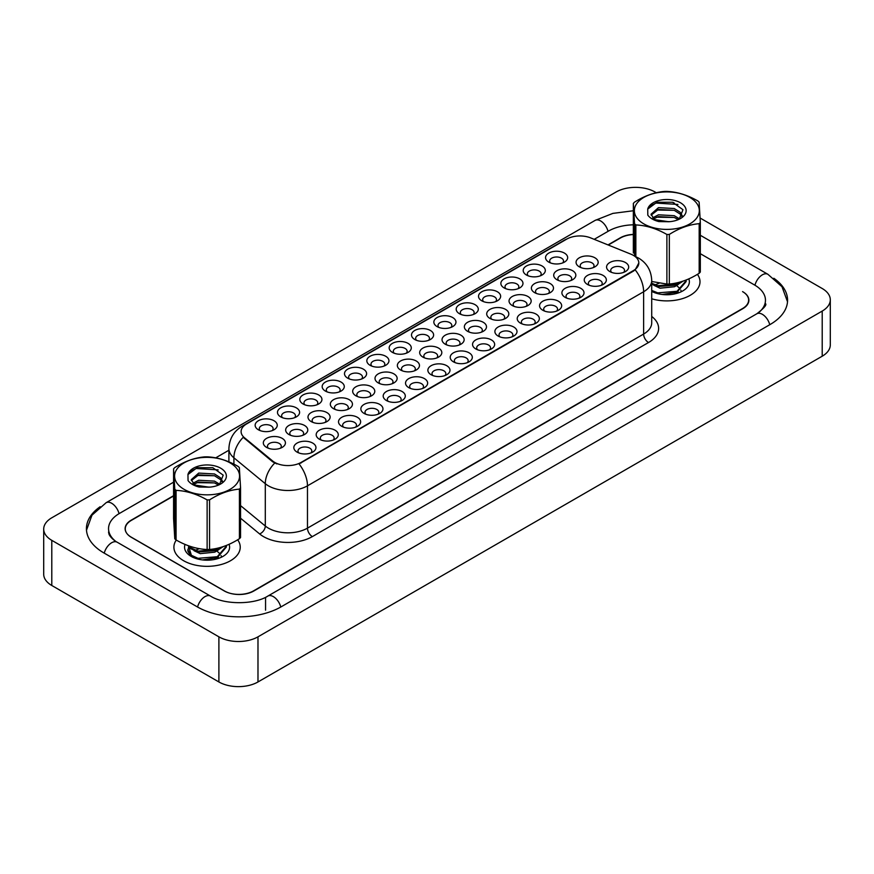 <?xml version="1.0" encoding="UTF-8"?>
<svg xmlns="http://www.w3.org/2000/svg" width="874" height="874" viewBox="0 0 874 874"><rect width="100%" height="100%" fill="white"/><g stroke="black" fill="none" stroke-linecap="round" stroke-linejoin="round"><path stroke-width="1.31" d="M347.732 378.18L347.732 378.18A11.056 6.38 180 0 1 347.732 369.156A11.056 6.38 180 0 1 363.366 369.156A11.056 6.38 180 0 1 363.366 378.18A11.056 6.38 180 0 1 347.732 378.18M361.552 379.032A6.905 3.988 0 0 0 362.459 377.055A6.905 3.988 0 0 0 360.438 374.236A6.905 3.988 0 0 0 352.91 373.373A6.905 3.988 0 0 0 348.639 377.055A6.905 3.988 0 0 0 349.545 379.032M325.401 391.082L325.401 391.082A11.056 6.38 180 0 1 325.401 382.058A11.056 6.38 180 0 1 341.035 382.058A11.056 6.38 180 0 1 341.035 391.082A11.056 6.38 180 0 1 325.401 391.082M339.221 391.923A6.905 3.988 0 0 0 340.128 389.957A6.905 3.988 0 0 0 338.096 387.127A6.905 3.988 0 0 0 330.569 386.264A6.905 3.988 0 0 0 326.308 389.957A6.905 3.988 0 0 0 327.215 391.923M303.059 403.974L303.059 403.974A11.056 6.38 180 0 1 303.059 394.95A11.056 6.38 180 0 1 318.693 394.95A11.056 6.38 180 0 1 318.693 403.974A11.056 6.38 180 0 1 303.059 403.974M316.88 404.826A6.905 3.988 0 0 0 317.786 402.848A6.905 3.988 0 0 0 315.765 400.03A6.905 3.988 0 0 0 308.227 399.167A6.905 3.988 0 0 0 303.966 402.848A6.905 3.988 0 0 0 304.873 404.826M370.073 365.288L370.073 365.288A11.056 6.38 180 0 1 370.073 356.264A11.056 6.38 180 0 1 385.707 356.264A11.056 6.38 180 0 1 385.707 365.288A11.056 6.38 180 0 1 370.073 365.288M383.894 366.13A6.905 3.988 0 0 0 384.8 364.163A6.905 3.988 0 0 0 382.779 361.333A6.905 3.988 0 0 0 375.241 360.47A6.905 3.988 0 0 0 370.98 364.163A6.905 3.988 0 0 0 371.887 366.13M392.415 352.386L392.415 352.386A11.056 6.38 180 0 1 392.415 343.362A11.056 6.38 180 0 1 408.049 343.362A11.056 6.38 180 0 1 408.049 352.386A11.056 6.38 180 0 1 392.415 352.386M406.235 353.238A6.905 3.988 0 0 0 407.142 351.261A6.905 3.988 0 0 0 405.11 348.442A6.905 3.988 0 0 0 397.583 347.579A6.905 3.988 0 0 0 393.322 351.261A6.905 3.988 0 0 0 394.229 353.238M280.718 416.876L280.718 416.876A11.056 6.38 180 0 1 280.718 407.852A11.056 6.38 180 0 1 296.352 407.852A11.056 6.38 180 0 1 296.352 416.876A11.056 6.38 180 0 1 280.718 416.876M294.538 417.717A6.905 3.988 0 0 0 295.445 415.751A6.905 3.988 0 0 0 293.424 412.921A6.905 3.988 0 0 0 285.896 412.058A6.905 3.988 0 0 0 281.625 415.751A6.905 3.988 0 0 0 282.531 417.717M414.746 339.494L414.746 339.494A11.056 6.38 180 0 1 414.746 330.47A11.056 6.38 180 0 1 430.379 330.47A11.056 6.38 180 0 1 430.379 339.494A11.056 6.38 180 0 1 414.746 339.494M428.566 340.336A6.905 3.988 0 0 0 429.473 338.369A6.905 3.988 0 0 0 427.452 335.54A6.905 3.988 0 0 0 419.924 334.676A6.905 3.988 0 0 0 415.653 338.369A6.905 3.988 0 0 0 416.559 340.336M437.087 326.592L437.087 326.592A11.056 6.38 180 0 1 437.087 317.568A11.056 6.38 180 0 1 452.721 317.568A11.056 6.38 180 0 1 452.721 326.592A11.056 6.38 180 0 1 437.087 326.592M450.908 327.444A6.905 3.988 0 0 0 451.814 325.467A6.905 3.988 0 0 0 449.793 322.648A6.905 3.988 0 0 0 442.266 321.785A6.905 3.988 0 0 0 437.994 325.467A6.905 3.988 0 0 0 438.901 327.444M459.429 313.7L459.429 313.7A11.056 6.38 180 0 1 459.429 304.676A11.056 6.38 180 0 1 475.063 304.676A11.056 6.38 180 0 1 475.063 313.7A11.056 6.38 180 0 1 459.429 313.7M473.249 314.542A6.905 3.988 0 0 0 474.156 312.575A6.905 3.988 0 0 0 472.135 309.746A6.905 3.988 0 0 0 464.597 308.883A6.905 3.988 0 0 0 460.336 312.575A6.905 3.988 0 0 0 461.243 314.542M481.76 300.798L481.76 300.798A11.056 6.38 180 0 1 481.76 291.774A11.056 6.38 180 0 1 497.404 291.774A11.056 6.38 180 0 1 497.404 300.798A11.056 6.38 180 0 1 481.76 300.798M495.591 301.65A6.905 3.988 0 0 0 496.487 299.673A6.905 3.988 0 0 0 494.466 296.854A6.905 3.988 0 0 0 486.938 295.991A6.905 3.988 0 0 0 482.677 299.673A6.905 3.988 0 0 0 483.573 301.65M504.101 287.907L504.101 287.907A11.056 6.38 180 0 1 504.101 278.882A11.056 6.38 180 0 1 519.735 278.882A11.056 6.38 180 0 1 519.735 287.907A11.056 6.38 180 0 1 504.101 287.907M517.921 288.748A6.905 3.988 0 0 0 518.828 286.781A6.905 3.988 0 0 0 516.807 283.952A6.905 3.988 0 0 0 509.28 283.089A6.905 3.988 0 0 0 505.008 286.781A6.905 3.988 0 0 0 505.915 288.748M526.443 275.004L526.443 275.004A11.056 6.38 180 0 1 526.443 265.98A11.056 6.38 180 0 1 542.077 265.98A11.056 6.38 180 0 1 542.077 275.004A11.056 6.38 180 0 1 526.443 275.004M540.263 275.856A6.905 3.988 0 0 0 541.17 273.879A6.905 3.988 0 0 0 539.149 271.06A6.905 3.988 0 0 0 531.611 270.197A6.905 3.988 0 0 0 527.35 273.879A6.905 3.988 0 0 0 528.257 275.856M548.785 262.113L548.785 262.113A11.056 6.38 180 0 1 548.785 253.089A11.056 6.38 180 0 1 564.418 253.089A11.056 6.38 180 0 1 564.418 262.113A11.056 6.38 180 0 1 548.785 262.113M562.605 262.954A6.905 3.988 0 0 0 563.511 260.987A6.905 3.988 0 0 0 561.479 258.158A6.905 3.988 0 0 0 553.952 257.295A6.905 3.988 0 0 0 549.691 260.987A6.905 3.988 0 0 0 550.598 262.954M258.376 429.768L258.376 429.768A11.056 6.38 180 0 1 258.376 420.744A11.056 6.38 180 0 1 274.021 420.744A11.056 6.38 180 0 1 274.021 429.768A11.056 6.38 180 0 1 258.376 429.768M272.207 430.62A6.905 3.988 0 0 0 273.103 428.642A6.905 3.988 0 0 0 271.082 425.824A6.905 3.988 0 0 0 263.555 424.961A6.905 3.988 0 0 0 259.294 428.642A6.905 3.988 0 0 0 260.19 430.62M333.573 408.704L333.573 408.704A11.056 6.38 180 0 1 333.573 399.669A11.056 6.38 180 0 1 349.207 399.669A11.056 6.38 180 0 1 349.207 408.704A11.056 6.38 180 0 1 333.573 408.704M347.393 409.545A6.905 3.988 0 0 0 348.3 407.568A6.905 3.988 0 0 0 346.279 404.749A6.905 3.988 0 0 0 338.751 403.886A6.905 3.988 0 0 0 334.48 407.568A6.905 3.988 0 0 0 335.387 409.545M400.587 370.008L400.587 370.008A11.056 6.38 180 0 1 400.587 360.984A11.056 6.38 180 0 1 416.221 360.984A11.056 6.38 180 0 1 416.221 370.008A11.056 6.38 180 0 1 400.587 370.008M414.407 370.86A6.905 3.988 0 0 0 415.314 368.883A6.905 3.988 0 0 0 413.293 366.064A6.905 3.988 0 0 0 405.765 365.19A6.905 3.988 0 0 0 401.494 368.883A6.905 3.988 0 0 0 402.401 370.86M355.915 395.802L355.915 395.802A11.056 6.38 180 0 1 355.915 386.778A11.056 6.38 180 0 1 371.548 386.778A11.056 6.38 180 0 1 371.548 395.802A11.056 6.38 180 0 1 355.915 395.802M369.735 396.654A6.905 3.988 0 0 0 370.642 394.677A6.905 3.988 0 0 0 368.62 391.858A6.905 3.988 0 0 0 361.082 390.984A6.905 3.988 0 0 0 356.821 394.677A6.905 3.988 0 0 0 357.728 396.654M422.929 357.116L422.929 357.116A11.056 6.38 180 0 1 422.929 348.081A11.056 6.38 180 0 1 438.562 348.081A11.056 6.38 180 0 1 438.562 357.116A11.056 6.38 180 0 1 422.929 357.116M436.749 357.958A6.905 3.988 0 0 0 437.656 355.98A6.905 3.988 0 0 0 435.634 353.162A6.905 3.988 0 0 0 428.107 352.298A6.905 3.988 0 0 0 423.835 355.98A6.905 3.988 0 0 0 424.742 357.958M311.231 421.596L311.231 421.596A11.056 6.38 180 0 1 311.231 412.572A11.056 6.38 180 0 1 326.876 412.572A11.056 6.38 180 0 1 326.876 421.596A11.056 6.38 180 0 1 311.231 421.596M325.062 422.448A6.905 3.988 0 0 0 325.969 420.47A6.905 3.988 0 0 0 323.937 417.652A6.905 3.988 0 0 0 316.41 416.778A6.905 3.988 0 0 0 312.149 420.47A6.905 3.988 0 0 0 313.045 422.448M288.901 434.498L288.901 434.498A11.056 6.38 180 0 1 288.901 425.463A11.056 6.38 180 0 1 304.534 425.463A11.056 6.38 180 0 1 304.534 434.498A11.056 6.38 180 0 1 288.901 434.498M302.721 435.339A6.905 3.988 0 0 0 303.628 433.362A6.905 3.988 0 0 0 301.606 430.543A6.905 3.988 0 0 0 294.068 429.68A6.905 3.988 0 0 0 289.807 433.362A6.905 3.988 0 0 0 290.714 435.339M378.256 382.91L378.256 382.91A11.056 6.38 180 0 1 378.256 373.875A11.056 6.38 180 0 1 393.89 373.875A11.056 6.38 180 0 1 393.89 382.91A11.056 6.38 180 0 1 378.256 382.91M392.076 383.752A6.905 3.988 0 0 0 392.983 381.774A6.905 3.988 0 0 0 390.951 378.955A6.905 3.988 0 0 0 383.424 378.092A6.905 3.988 0 0 0 379.163 381.774A6.905 3.988 0 0 0 380.07 383.752M445.27 344.214L445.27 344.214A11.056 6.38 180 0 1 445.27 335.19A11.056 6.38 180 0 1 460.904 335.19A11.056 6.38 180 0 1 460.904 344.214A11.056 6.38 180 0 1 445.27 344.214M459.09 345.066A6.905 3.988 0 0 0 459.997 343.089A6.905 3.988 0 0 0 457.965 340.27A6.905 3.988 0 0 0 450.438 339.396A6.905 3.988 0 0 0 446.177 343.089A6.905 3.988 0 0 0 447.084 345.066M467.601 331.322L467.601 331.322A11.056 6.38 180 0 1 467.601 322.288A11.056 6.38 180 0 1 483.246 322.288A11.056 6.38 180 0 1 483.246 331.322A11.056 6.38 180 0 1 467.601 331.322M481.432 332.164A6.905 3.988 0 0 0 482.328 330.186A6.905 3.988 0 0 0 480.307 327.368A6.905 3.988 0 0 0 472.779 326.505A6.905 3.988 0 0 0 468.508 330.186A6.905 3.988 0 0 0 469.414 332.164M489.943 318.42L489.943 318.42A11.056 6.38 180 0 1 489.943 309.396A11.056 6.38 180 0 1 505.576 309.396A11.056 6.38 180 0 1 505.576 318.42A11.056 6.38 180 0 1 489.943 318.42M503.763 319.272A6.905 3.988 0 0 0 504.669 317.295A6.905 3.988 0 0 0 502.648 314.476A6.905 3.988 0 0 0 495.121 313.602A6.905 3.988 0 0 0 490.849 317.295A6.905 3.988 0 0 0 491.756 319.272M512.284 305.529L512.284 305.529A11.056 6.38 180 0 1 512.284 296.494A11.056 6.38 180 0 1 527.918 296.494A11.056 6.38 180 0 1 527.918 305.529A11.056 6.38 180 0 1 512.284 305.529M526.104 306.37A6.905 3.988 0 0 0 527.011 304.392A6.905 3.988 0 0 0 524.99 301.574A6.905 3.988 0 0 0 517.452 300.711A6.905 3.988 0 0 0 513.191 304.392A6.905 3.988 0 0 0 514.098 306.37M534.626 292.626A11.056 6.38 180 0 1 534.615 292.626A11.056 6.38 180 0 1 534.626 283.602A11.056 6.38 180 0 1 550.259 283.602A11.056 6.38 180 0 1 550.259 292.626A11.056 6.38 180 0 1 534.626 292.626M548.446 293.478A6.905 3.988 0 0 0 549.353 291.501A6.905 3.988 0 0 0 547.321 288.682A6.905 3.988 0 0 0 539.793 287.808A6.905 3.988 0 0 0 535.533 291.501A6.905 3.988 0 0 0 536.428 293.478M556.957 279.735L556.957 279.735A11.056 6.38 180 0 1 556.957 270.7A11.056 6.38 180 0 1 572.59 270.7A11.056 6.38 180 0 1 572.59 279.735A11.056 6.38 180 0 1 556.957 279.735M570.777 280.576A6.905 3.988 0 0 0 571.683 278.598A6.905 3.988 0 0 0 569.662 275.78A6.905 3.988 0 0 0 562.135 274.917A6.905 3.988 0 0 0 557.863 278.598A6.905 3.988 0 0 0 558.77 280.576M579.298 266.832L579.298 266.832A11.056 6.38 180 0 1 579.298 257.808A11.056 6.38 180 0 1 594.932 257.808A11.056 6.38 180 0 1 594.932 266.832A11.056 6.38 180 0 1 579.298 266.832M593.118 267.684A6.905 3.988 0 0 0 594.025 265.707A6.905 3.988 0 0 0 592.004 262.888A6.905 3.988 0 0 0 584.466 262.025A6.905 3.988 0 0 0 580.205 265.707A6.905 3.988 0 0 0 581.112 267.684M266.559 447.39L266.559 447.39A11.056 6.38 180 0 1 266.559 438.366A11.056 6.38 180 0 1 282.193 438.366A11.056 6.38 180 0 1 282.193 447.39A11.056 6.38 180 0 1 266.559 447.39M280.379 448.242A6.905 3.988 0 0 0 281.286 446.264A6.905 3.988 0 0 0 279.265 443.446A6.905 3.988 0 0 0 271.738 442.572A6.905 3.988 0 0 0 267.466 446.264A6.905 3.988 0 0 0 268.373 448.242M319.414 439.218L319.414 439.218A11.056 6.38 180 0 1 319.414 430.194A11.056 6.38 180 0 1 335.048 430.194A11.056 6.38 180 0 1 335.048 439.218A11.056 6.38 180 0 1 319.414 439.218M333.234 440.059A6.905 3.988 0 0 0 334.141 438.093A6.905 3.988 0 0 0 332.12 435.263A6.905 3.988 0 0 0 324.593 434.4A6.905 3.988 0 0 0 320.321 438.093A6.905 3.988 0 0 0 321.228 440.059M341.756 426.315L341.756 426.315A11.056 6.38 180 0 1 341.756 417.291A11.056 6.38 180 0 1 357.39 417.291A11.056 6.38 180 0 1 357.39 426.315A11.056 6.38 180 0 1 341.756 426.315M355.576 427.168A6.905 3.988 0 0 0 356.483 425.19A6.905 3.988 0 0 0 354.462 422.371A6.905 3.988 0 0 0 346.923 421.508A6.905 3.988 0 0 0 342.663 425.19A6.905 3.988 0 0 0 343.569 427.168M364.097 413.424L364.097 413.424A11.056 6.38 180 0 1 364.097 404.4A11.056 6.38 180 0 1 379.731 404.4A11.056 6.38 180 0 1 379.731 413.424A11.056 6.38 180 0 1 364.097 413.424M377.918 414.265A6.905 3.988 0 0 0 378.824 412.299A6.905 3.988 0 0 0 376.792 409.469A6.905 3.988 0 0 0 369.265 408.606A6.905 3.988 0 0 0 365.004 412.299A6.905 3.988 0 0 0 365.911 414.265M386.428 400.521L386.428 400.521A11.056 6.38 180 0 1 386.428 391.497A11.056 6.38 180 0 1 402.062 391.497A11.056 6.38 180 0 1 402.062 400.521A11.056 6.38 180 0 1 386.428 400.521M400.248 401.374A6.905 3.988 0 0 0 401.155 399.396A6.905 3.988 0 0 0 399.134 396.577A6.905 3.988 0 0 0 391.607 395.714A6.905 3.988 0 0 0 387.335 399.396A6.905 3.988 0 0 0 388.242 401.374M408.77 387.63L408.77 387.63A11.056 6.38 180 0 1 408.77 378.606A11.056 6.38 180 0 1 424.403 378.606A11.056 6.38 180 0 1 424.403 387.63A11.056 6.38 180 0 1 408.77 387.63M422.59 388.471A6.905 3.988 0 0 0 423.497 386.505A6.905 3.988 0 0 0 421.476 383.675A6.905 3.988 0 0 0 413.937 382.812A6.905 3.988 0 0 0 409.677 386.505A6.905 3.988 0 0 0 410.583 388.471M431.111 374.728L431.111 374.728A11.056 6.38 180 0 1 431.111 365.703A11.056 6.38 180 0 1 446.745 365.703A11.056 6.38 180 0 1 446.745 374.728A11.056 6.38 180 0 1 431.111 374.728M444.932 375.58A6.905 3.988 0 0 0 445.838 373.602A6.905 3.988 0 0 0 443.806 370.784A6.905 3.988 0 0 0 436.279 369.921A6.905 3.988 0 0 0 432.018 373.602A6.905 3.988 0 0 0 432.925 375.58M453.442 361.836L453.442 361.836A11.056 6.38 180 0 1 453.442 352.812A11.056 6.38 180 0 1 469.076 352.812A11.056 6.38 180 0 1 469.076 361.836A11.056 6.38 180 0 1 453.442 361.836M467.262 362.677A6.905 3.988 0 0 0 468.169 360.711A6.905 3.988 0 0 0 466.148 357.881A6.905 3.988 0 0 0 458.621 357.018A6.905 3.988 0 0 0 454.349 360.711A6.905 3.988 0 0 0 455.256 362.677M475.784 348.934L475.784 348.934A11.056 6.38 180 0 1 475.784 339.91A11.056 6.38 180 0 1 491.417 339.91A11.056 6.38 180 0 1 491.417 348.934A11.056 6.38 180 0 1 475.784 348.934M489.604 349.786A6.905 3.988 0 0 0 490.511 347.808A6.905 3.988 0 0 0 488.49 344.99A6.905 3.988 0 0 0 480.962 344.127A6.905 3.988 0 0 0 476.691 347.808A6.905 3.988 0 0 0 477.597 349.786M498.125 336.042L498.125 336.042A11.056 6.38 180 0 1 498.125 327.018A11.056 6.38 180 0 1 513.759 327.018A11.056 6.38 180 0 1 513.759 336.042A11.056 6.38 180 0 1 498.125 336.042M511.946 336.883A6.905 3.988 0 0 0 512.852 334.917A6.905 3.988 0 0 0 510.831 332.087A6.905 3.988 0 0 0 503.293 331.224A6.905 3.988 0 0 0 499.032 334.917A6.905 3.988 0 0 0 499.939 336.883M520.456 323.14L520.456 323.14A11.056 6.38 180 0 1 520.456 314.116A11.056 6.38 180 0 1 536.101 314.116A11.056 6.38 180 0 1 536.101 323.14A11.056 6.38 180 0 1 520.456 323.14M534.287 323.992A6.905 3.988 0 0 0 535.183 322.014A6.905 3.988 0 0 0 533.162 319.196A6.905 3.988 0 0 0 525.635 318.333A6.905 3.988 0 0 0 521.374 322.014A6.905 3.988 0 0 0 522.27 323.992M542.798 310.248L542.798 310.248A11.056 6.38 180 0 1 542.798 301.224A11.056 6.38 180 0 1 558.431 301.224A11.056 6.38 180 0 1 558.431 310.248A11.056 6.38 180 0 1 542.798 310.248M556.618 311.089A6.905 3.988 0 0 0 557.525 309.123A6.905 3.988 0 0 0 555.503 306.293A6.905 3.988 0 0 0 547.976 305.43A6.905 3.988 0 0 0 543.704 309.123A6.905 3.988 0 0 0 544.611 311.089M565.139 297.346L565.139 297.346A11.056 6.38 180 0 1 565.139 288.322A11.056 6.38 180 0 1 580.773 288.322A11.056 6.38 180 0 1 580.773 297.346A11.056 6.38 180 0 1 565.139 297.346M578.959 298.198A6.905 3.988 0 0 0 579.866 296.22A6.905 3.988 0 0 0 577.845 293.402A6.905 3.988 0 0 0 570.307 292.539A6.905 3.988 0 0 0 566.046 296.22A6.905 3.988 0 0 0 566.953 298.198M587.481 284.454L587.481 284.454A11.056 6.38 180 0 1 587.481 275.43A11.056 6.38 180 0 1 603.115 275.43A11.056 6.38 180 0 1 603.115 284.454A11.056 6.38 180 0 1 587.481 284.454M601.301 285.295A6.905 3.988 0 0 0 602.208 283.329A6.905 3.988 0 0 0 600.176 280.499A6.905 3.988 0 0 0 592.648 279.636A6.905 3.988 0 0 0 588.388 283.329A6.905 3.988 0 0 0 589.294 285.295M609.812 271.552L609.812 271.552A11.056 6.38 180 0 1 609.812 262.528A11.056 6.38 180 0 1 625.445 262.528A11.056 6.38 180 0 1 625.445 271.552A11.056 6.38 180 0 1 609.812 271.552M623.632 272.404A6.905 3.988 0 0 0 624.539 270.427A6.905 3.988 0 0 0 622.517 267.608A6.905 3.988 0 0 0 614.99 266.745A6.905 3.988 0 0 0 610.718 270.427A6.905 3.988 0 0 0 611.625 272.404M297.073 452.109L297.073 452.109A11.056 6.38 180 0 1 297.073 443.085A11.056 6.38 180 0 1 312.717 443.085A11.056 6.38 180 0 1 312.717 452.109A11.056 6.38 180 0 1 297.073 452.109M310.904 452.961A6.905 3.988 0 0 0 311.799 450.984A6.905 3.988 0 0 0 309.778 448.165A6.905 3.988 0 0 0 302.251 447.302A6.905 3.988 0 0 0 297.99 450.984A6.905 3.988 0 0 0 298.886 452.961M630.875 254.159A18.66 10.772 180 0 1 633.366 255.361A18.66 10.772 180 0 1 638.828 262.976A18.66 10.772 180 0 1 633.366 270.601L301.126 462.412A18.66 10.772 180 0 1 272.644 460.98L244.48 437.754A18.66 10.772 180 0 1 241.104 431.57A18.66 10.772 180 0 1 246.566 423.956L566.745 239.105A18.66 10.772 180 0 1 590.638 237.892L630.875 254.159M176.264 540.077A33.168 19.152 0 0 0 173.904 547.179A33.168 19.152 0 0 0 183.616 560.726A33.168 19.152 0 0 0 219.756 564.877A33.168 19.152 0 0 0 240.241 547.179A33.168 19.152 0 0 0 237.662 539.782A33.168 19.152 0 0 1 240.241 547.179A33.168 19.152 0 0 1 219.756 564.877A33.168 19.152 0 0 1 183.616 560.726A33.168 19.152 0 0 1 173.904 547.179A33.168 19.152 0 0 1 176.264 540.077M638.828 262.976L635.169 269.837L633.366 271.148L299.028 463.919A24.188 13.962 60 0 1 307.473 485.824A27.64 15.961 180 0 1 268.384 485.824A27.64 15.961 180 0 1 265.292 483.693L233.904 457.812A27.64 15.961 180 0 1 228.901 448.657L228.901 461.854M276.839 463.919L272.644 461.789L243.223 437.295A24.188 16.18 129.5 0 0 233.904 457.812L233.904 464.17M651.72 298.788A33.168 19.152 0 0 0 699.998 281.745A33.168 19.152 0 0 0 697.43 274.349A33.168 19.152 0 0 1 699.998 281.745A33.168 19.152 0 0 1 651.72 298.788M173.576 495.995L131.34 520.38A20.725 11.963 0 0 0 125.266 528.846A20.725 11.963 0 0 0 131.34 537.313L224.17 590.9A20.725 11.963 0 0 0 253.482 590.9L742.561 308.533A20.725 11.963 0 0 0 748.636 300.077A20.725 11.963 0 0 0 742.561 291.61L742.813 291.752A20.725 11.963 0 0 1 748.876 300.219A20.725 11.963 0 0 1 742.813 308.675L253.831 590.988A20.725 11.963 0 0 1 224.509 590.988L131.187 537.117A20.725 11.963 0 0 1 125.124 528.65A20.725 11.963 0 0 1 131.187 520.183L173.576 495.711M633.344 234.549A20.725 11.963 0 0 0 620.42 238.012L608.282 245.026M633.344 234.396A20.725 11.963 0 0 0 620.169 237.881L607.998 244.906M758.566 312.695A37.309 21.544 0 0 0 765.46 300.219A37.309 21.544 0 0 0 754.535 284.979L700.325 253.689M633.344 224.815A37.309 21.544 0 0 0 608.446 231.107L594.2 239.334M228.901 450.23L215.703 457.856M173.576 482.175L119.465 513.42A37.309 21.544 0 0 0 108.54 528.65A37.309 21.544 0 0 0 115.434 541.126M656.298 192.728L655.107 192.04A27.64 15.961 0 0 0 616.017 192.04L51.795 517.79A27.64 15.961 0 0 0 43.7 529.076A27.64 15.961 0 0 0 51.795 540.351L218.893 636.829A27.64 15.961 0 0 0 257.983 636.829L822.205 311.078A27.64 15.961 0 0 0 830.3 299.793A27.64 15.961 0 0 0 822.205 288.507L700.129 218.03M43.7 529.076L43.7 574.207A27.64 15.961 0 0 0 51.795 585.493L218.893 681.96A27.64 15.961 0 0 0 257.983 681.96L822.205 356.21A27.64 15.961 0 0 0 830.3 344.924L830.3 299.793M674.433 203.194L673.024 202.375M100.171 506.712A59.421 34.304 0 0 0 86.428 528.65A59.421 34.304 0 0 0 103.831 552.903L197.153 606.785A59.421 34.304 0 0 0 281.188 606.785L770.169 324.473A59.421 34.304 0 0 0 787.572 300.219A59.421 34.304 0 0 0 773.829 278.271M651.72 291.392A22.527 13.012 0 0 0 682.769 290.933A22.527 13.012 0 0 0 688.81 278.882M188.555 546.261L191.865 556.771L192.662 557.262M185.059 544.415A22.527 13.012 0 0 0 191.133 556.377A22.527 13.012 0 0 0 223.001 556.377A22.527 13.012 0 0 0 229.054 544.327M639.276 220.576A32.48 18.747 0 0 0 684.025 226.563A32.48 18.747 0 0 0 694.382 200.725A32.48 18.747 0 0 0 649.644 194.749A32.48 18.747 0 0 0 639.276 220.576M634.546 256.115L634.546 223.733A37.309 21.544 0 0 0 635.179 224.334A37.309 21.544 0 0 0 635.846 224.935L635.846 256.716M651.72 281.494L666.884 284.072L666.884 234.472C656.582 228.573 646.236 225.394 635.846 224.935M666.884 234.472A37.309 21.544 0 0 0 669.331 234.429L669.331 284.028C679.251 283.187 689.204 279.604 699.178 273.278A37.309 21.544 0 0 0 700.325 272.033L700.325 222.433A37.309 21.544 0 0 1 699.178 223.678C689.204 224.542 679.251 228.125 669.331 234.429M634.546 223.733L633.344 203.434A37.309 21.544 0 0 1 634.491 202.189C644.411 195.885 654.364 192.302 664.338 191.439A37.309 21.544 0 0 1 666.775 191.395C677.088 191.832 687.434 195.011 697.823 200.933A37.309 21.544 0 0 1 698.49 201.533A37.309 21.544 0 0 1 699.124 202.134L700.325 222.433M666.884 284.072A37.309 21.544 0 0 0 669.331 284.028M669.997 221.646L660.515 221.504M679.633 218.904L674.258 215.692L658.472 214.807L652.736 217.812M678.3 219.614L674.258 217.484L658.472 216.599L653.818 218.697M682.375 215.998L680.234 212.338L674.258 208.525L658.472 207.641L651.043 214.217L653.916 218.773A15.798 9.122 0 0 0 655.434 219.833M681.949 216.632L680.234 214.13L674.258 210.317L658.472 209.432L651.13 215.113M686.112 280.03L686.134 281.57L677.055 292.178L662.23 294.472M652.496 291.774L651.72 291.315M686.134 280.674L677.055 291.293L657.761 292.866L651.72 290.419M682.998 281.166L677.055 285.022L657.761 286.596L651.72 284.148M681.349 281.69L677.055 284.126L657.761 285.7L651.72 283.263M679.218 219.199L682.965 209.716L672.565 202.255L656.855 202.265L647.721 209.083L647.809 215.135C650.027 218.139 653.708 220.281 658.865 221.581L668.839 221.734A19.304 11.143 0 0 0 680.485 218.533A19.304 11.143 0 0 0 675.46 200.681A19.304 11.143 0 0 0 647.721 209.083M668.839 221.734L655.249 219.724L653.916 218.773M699.178 273.278L699.178 223.678M633.344 203.434L633.344 253.034M674.215 217.462L656.669 217.2M674.215 210.295L656.669 210.033M677.94 204.44L655.959 203.074L649.688 206.111M680.354 281.985L679.885 282.684M678.115 284.542L674.542 286.727L659.99 288.202L653.828 285.274M678.115 291.708L674.204 294.035M655.478 284.706L659.105 283.22M672.39 283.657L675.023 284.706M676.651 285.601L679.699 288.289M680.824 290.135L681.217 291.326M678.399 282.499L673.581 285.328M179.52 486.02A32.48 18.747 0 0 0 224.257 492.007A32.48 18.747 0 0 0 234.625 466.17A32.48 18.747 0 0 0 189.877 460.194A32.48 18.747 0 0 0 179.52 486.02M240.558 487.878L239.356 467.579A37.309 21.544 0 0 0 238.722 466.967A37.309 21.544 0 0 0 238.056 466.377C227.666 460.456 217.32 457.266 207.018 456.829A37.309 21.544 0 0 0 204.571 456.884C194.596 457.747 184.654 461.33 174.724 467.634A37.309 21.544 0 0 0 173.576 468.879L173.576 518.479L174.778 538.777L174.778 489.178A37.309 21.544 0 0 0 175.412 489.779A37.309 21.544 0 0 0 176.078 490.369L176.078 539.968C186.381 545.879 196.737 549.058 207.127 549.517A37.309 21.544 0 0 0 209.563 549.473C219.494 548.632 229.436 545.048 239.41 538.723A37.309 21.544 0 0 0 240.558 537.477L240.558 487.878A37.309 21.544 0 0 1 239.41 489.123C229.436 489.975 219.494 493.559 209.563 499.873L209.563 549.473M207.127 549.517L207.127 499.917C196.814 494.018 186.468 490.838 176.078 490.369M207.127 499.917A37.309 21.544 0 0 0 209.563 499.873M174.778 538.777A37.309 21.544 0 0 0 175.412 539.378A37.309 21.544 0 0 0 176.078 539.968M210.23 487.091L200.747 486.949M219.866 484.349L214.491 481.126L198.704 480.252L192.968 483.246M218.544 485.059L214.491 482.918L198.704 482.044L194.061 484.141M222.619 481.443L220.467 477.783L214.491 473.959L198.704 473.085L191.275 479.662L194.159 484.218A15.798 9.122 0 0 0 195.678 485.278M222.193 482.077L220.467 479.575L214.491 475.751L198.704 474.877L191.373 480.558M226.344 545.463L226.377 547.015L217.287 557.623L202.473 559.917M192.728 557.219L190.696 555.864L187.779 550.937L188.729 546.567M226.377 546.119L217.287 556.727L197.994 558.311L190.696 554.968L187.768 549.702M223.231 546.611L217.287 550.456L197.994 552.04L190.696 548.697L188.26 545.693M221.581 547.135L217.287 549.56L197.994 551.144L190.696 547.801L188.904 545.922M219.45 484.644L223.209 475.161L212.797 467.688L197.087 467.71L187.954 474.527L188.052 480.58C190.259 483.573 193.941 485.726 199.097 487.026L209.083 487.179A19.304 11.143 0 0 0 220.718 483.978A19.304 11.143 0 0 0 215.692 466.126A19.304 11.143 0 0 0 187.954 474.527M209.083 487.179L195.481 485.168L194.159 484.218M239.41 538.723L239.41 489.123M174.778 489.178L173.576 468.879M214.458 482.907L196.901 482.645M214.458 475.74L196.901 475.478M218.183 469.884L196.191 468.519L189.931 471.556M220.587 547.43L220.117 548.118M218.347 549.975L214.775 552.16L200.222 553.646L194.061 550.707M218.347 557.142L214.447 559.469M195.71 550.15L199.338 548.664M212.622 549.101L215.266 550.15M216.883 551.046L219.942 553.734M221.056 555.58L221.461 556.76M218.631 547.943L213.813 550.773M301.126 462.412L301.126 462.969M272.644 460.98L272.644 461.789M244.48 437.754L244.48 438.562M633.366 270.601L633.366 271.148M651.72 316.454A34.545 19.949 180 0 1 648.508 342.532L312.357 536.603A6.905 3.988 60 0 1 307.473 528.136L643.625 334.065A27.64 15.961 0 0 0 651.72 322.779L651.72 280.467A27.64 15.961 180 0 1 643.625 291.752A24.188 13.962 -120 0 0 635.169 269.837M312.357 536.603A34.545 19.949 180 0 1 263.5 536.603A34.545 19.949 180 0 1 259.633 533.938L240.558 518.216M274.709 463.078A24.188 16.18 129.5 0 0 265.292 483.693L265.292 526.006A27.64 15.961 0 0 0 268.384 528.136A27.64 15.961 0 0 0 307.473 528.136L307.473 485.824L643.625 291.752L643.625 334.065A6.905 3.988 60 0 0 648.508 342.532M651.72 280.467C651.25 270.536 646.88 263.085 638.621 258.114L635.125 256.41A24.188 11.329 112 0 0 634.797 256.3M244.512 425.365A24.188 13.962 -120 0 0 242.011 426.304C233.74 431.275 229.37 438.726 228.901 448.657M242.011 426.304L564.713 239.989A24.188 13.962 60 0 1 566.549 239.214M240.558 505.62L265.292 526.006A6.905 4.621 -50.5 0 1 259.633 533.938M280.772 607.026A11.056 6.38 -120 0 0 273.376 596.636A11.056 6.38 -120 0 0 267.848 596.079C254.247 604.874 224.094 604.874 210.492 596.079L117.171 542.208C116.067 541.804 110.692 538.133 108.999 534.232L108.54 532.037M197.568 607.026A11.056 6.38 -60 0 1 204.964 596.636A11.056 6.38 -60 0 1 210.492 596.079M104.246 553.144A11.056 6.38 -60 0 1 111.643 542.754A11.056 6.38 -60 0 1 117.171 542.208M86.482 530.212L91.989 515.168L106.115 502.714A11.056 6.38 60 0 1 119.05 513.661M106.115 502.714L595.107 220.401A11.056 6.38 60 0 1 608.031 231.348M700.325 235.281L767.885 274.283A11.056 6.38 120 0 0 754.95 285.23M769.754 324.713A11.056 6.38 -120 0 0 762.357 314.323A11.056 6.38 -120 0 0 756.829 313.777L267.848 596.079M257.983 681.96L257.983 636.829M218.893 681.96L218.893 636.829M51.795 585.493L51.795 540.351M822.205 356.21L822.205 311.078M265.554 610.172L265.554 597.761M564.713 239.989L569.149 237.925M748.636 300.077L748.636 302.043M125.266 528.846L125.266 530.07M787.518 301.77L782.011 286.738L767.885 274.283M765.46 303.606C767.001 304.72 764.127 308.107 756.829 313.777M595.107 220.401L612.882 213.387L633.344 210.754"/></g></svg>
